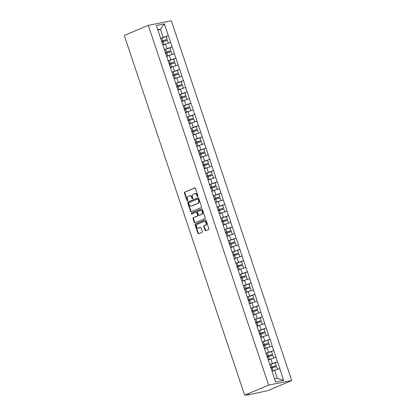<?xml version="1.0" encoding="UTF-8"?>
<svg xmlns="http://www.w3.org/2000/svg" width="416" height="416" viewBox="0 0 416 416"><rect width="100%" height="100%" fill="white"/><g stroke="black" fill="none" stroke-linecap="round" stroke-linejoin="round"><path stroke-width="0.62" d="M197.709 196.586A0.525 0.416 -101.1 0 0 197.928 195.926L195.411 188.412A0.749 0.593 -101.1 0 0 194.626 187.933L184.746 192.104A0.749 0.593 -101.1 0 0 184.434 193.04L186.95 200.559A0.525 0.416 -101.1 0 0 187.72 200.236L187.392 199.264A2.397 1.893 -101.1 0 1 188.391 196.258L189.212 195.91A2.397 1.893 -101.1 0 1 189.509 195.822A2.397 1.893 -101.1 0 1 191.729 197.434L192.052 198.406A0.525 0.416 -101.1 0 0 192.821 198.084L192.499 197.111A2.397 1.893 -101.1 0 1 193.497 194.106L194.319 193.757A2.397 1.893 -101.1 0 1 194.61 193.664A2.397 1.893 -101.1 0 1 196.83 195.281L197.158 196.253A0.525 0.416 -101.1 0 0 197.709 196.586M205 230.272A0.749 0.593 -101.1 0 0 205.785 230.745L208.556 229.575A0.749 0.593 -101.1 0 0 208.868 228.639L206.076 220.288A0.749 0.593 -101.1 0 0 205.291 219.809L195.416 223.98A0.749 0.593 -101.1 0 0 195.104 224.921L197.896 233.272A0.749 0.593 -101.1 0 0 198.682 233.745L202.03 232.331A0.749 0.593 -101.1 0 0 202.342 231.395L201.146 227.822A0.749 0.593 -101.1 0 0 200.361 227.344L198.697 228.046A2.007 1.581 -101.1 0 1 198.453 228.119A2.007 1.581 -101.1 0 1 196.55 226.616A2.007 1.581 -101.1 0 1 197.434 224.26L203.934 221.515A2.007 1.581 -101.1 0 1 204.178 221.437A2.007 1.581 -101.1 0 1 206.081 222.945A2.007 1.581 -101.1 0 1 205.202 225.3L204.116 225.758A0.749 0.593 -101.1 0 0 203.804 226.694L205 230.272L205.462 230.178A0.749 0.593 -101.1 0 0 205.946 230.677M244.655 395.2L124.29 35.469L148.273 25.345L268.637 385.076L244.655 395.2L248.971 394.347L247.926 394.945L267.727 390.655L291.71 380.531L268.637 385.076M201.193 207.568A0.749 0.593 -101.1 0 0 201.505 206.632L198.713 198.281A0.749 0.593 -101.1 0 0 197.928 197.803L188.048 201.973A0.749 0.593 -101.1 0 0 187.736 202.914L190.533 211.26A0.749 0.593 -101.1 0 0 191.318 211.739L201.193 207.568M202.394 209.284L205.187 217.636A0.749 0.593 -101.1 0 1 204.875 218.572L195 222.742A0.749 0.593 -101.1 0 1 194.215 222.269L193.019 218.691A0.749 0.593 -101.1 0 1 193.331 217.755L197.335 216.065A0.749 0.593 -101.1 0 0 197.647 215.124L196.856 212.753A0.749 0.593 -101.1 0 0 196.071 212.274L191.901 214.037A0.525 0.416 -101.1 0 1 191.568 213.049L201.609 208.806A0.749 0.593 -101.1 0 1 202.394 209.284M291.71 380.531L171.345 20.8L148.273 25.345M274.648 362.991L277.42 361.79L269.641 364.556M277.56 361.764L283.634 380.354L275.605 381.935L156.348 25.522L164.377 23.941L168.298 35.656L160.519 38.423M165.526 36.858L168.298 35.656M168.438 35.625L172.063 46.899L164.278 49.665M169.291 48.1L172.063 46.899M172.198 46.873L175.822 58.146L168.043 60.913M173.051 59.348L175.822 58.146M175.963 58.12L179.587 69.394L171.808 72.16M176.816 70.595L179.587 69.394M179.728 69.368L183.352 80.642L175.568 83.403M180.58 81.843L183.352 80.642M183.487 80.61L187.112 91.884L179.332 94.65M184.34 93.085L187.112 91.884M187.252 91.858L190.876 103.132L183.092 105.898M188.105 104.333L190.876 103.132M191.017 103.106L194.641 114.379L186.857 117.14M191.864 115.58L194.641 114.379M194.776 114.348L198.401 125.622L190.622 128.388M195.629 126.823L198.401 125.622M198.541 125.596L202.166 136.869L194.381 139.636M199.394 138.07L202.166 136.869M202.301 136.843L205.925 148.117L198.146 150.883M203.154 149.318L205.925 148.117M206.066 148.086L209.69 159.359L201.911 162.126M206.918 160.56L209.69 159.359M209.83 159.333L213.455 170.607L205.67 173.373M210.683 171.808L213.455 170.607M213.59 170.581L217.214 181.854L209.435 184.621M214.443 183.056L217.214 181.854M217.355 181.828L220.979 193.102L213.2 195.863M218.208 194.303L220.979 193.102M221.12 193.071L224.744 204.344L216.96 207.111M221.972 205.546L224.744 204.344M224.879 204.318L228.504 215.592L220.724 218.358M225.732 216.793L228.504 215.592M228.644 215.566L232.268 226.84L224.484 229.601M229.497 228.041L232.268 226.84M232.404 226.808L236.028 238.082L228.249 240.848M233.256 239.283L236.028 238.082M236.168 238.056L239.793 249.33L232.014 252.096M237.021 250.531L239.793 249.33M239.933 249.304L243.558 260.577L235.773 263.344M240.786 261.778L243.558 260.577M243.693 260.551L247.317 271.82L239.538 274.586M244.546 273.021L247.317 271.82M247.458 271.794L251.082 283.067L243.303 285.834M248.31 284.268L251.082 283.067M251.222 283.041L254.847 294.315L247.062 297.081M252.075 295.516L254.847 294.315M254.982 294.289L258.606 305.562L250.827 308.324M255.835 306.764L258.606 305.562M258.747 305.531L262.371 316.805L254.587 319.571M259.6 318.006L262.371 316.805M262.506 316.779L266.131 328.052L258.352 330.819M263.359 329.254L266.131 328.052M266.271 328.026L269.896 339.3L262.116 342.061M267.124 340.501L269.896 339.3M270.036 339.269L273.66 350.542L265.876 353.309M270.889 351.744L273.66 350.542M273.796 350.516L277.42 361.79M272.319 363.423L270.847 359.029L268.299 360.105M275.948 357.391L270.847 359.029M268.554 352.18L267.088 347.781L264.534 348.858M272.189 346.148L267.088 347.781M264.794 340.933L263.323 336.534L260.775 337.61M268.424 334.901L263.323 336.534M261.03 329.685L259.558 325.291L257.01 326.368M264.664 323.653L259.558 325.291M257.27 318.443L255.798 314.044L253.245 315.12M260.9 312.411L255.798 314.044M253.505 307.195L252.034 302.796L249.486 303.872M257.135 301.163L252.034 302.796M249.74 295.948L248.269 291.554L245.721 292.63M253.375 289.916L248.269 291.554M245.981 284.705L244.509 280.306L241.956 281.382M249.61 278.668L244.509 280.306M242.216 273.458L240.744 269.058L238.196 270.135M245.846 267.426L240.744 269.058M238.451 262.21L236.985 257.811L234.432 258.887M242.086 256.178L236.985 257.811M234.692 250.962L233.22 246.568L230.672 247.645M238.321 244.93L233.22 246.568M230.927 239.72L229.455 235.321L226.907 236.397M234.556 233.688L229.455 235.321M227.167 228.472L225.696 224.073L223.142 225.15M230.797 222.44L225.696 224.073M223.402 217.225L221.931 212.831L219.383 213.907M227.032 211.193L221.931 212.831M219.638 205.982L218.166 201.583L215.618 202.66M223.272 199.95L218.166 201.583M215.878 194.735L214.406 190.336L211.853 191.412M219.508 188.703L214.406 190.336M212.113 183.487L210.642 179.093L208.094 180.164M215.743 177.455L210.642 179.093M208.348 172.24L206.877 167.846L204.329 168.922M211.983 166.208L206.877 167.846M204.589 160.997L203.117 156.598L200.569 157.674M208.218 154.965L203.117 156.598M200.824 149.75L199.352 145.35L196.804 146.427M204.454 143.718L199.352 145.35M197.064 138.502L195.593 134.108L193.04 135.184M200.694 132.47L195.593 134.108M193.3 127.26L191.828 122.86L189.28 123.937M196.929 121.228L191.828 122.86M189.535 116.012L188.063 111.613L185.515 112.689M193.17 109.98L188.063 111.613M185.775 104.764L184.304 100.37L181.75 101.447M189.405 98.732L184.304 100.37M182.01 93.522L180.539 89.123L177.991 90.199M185.64 87.49L180.539 89.123M178.246 82.274L176.774 77.875L174.226 78.952M181.88 76.242L176.774 77.875M174.486 71.027L173.014 66.628L170.461 67.704M178.116 64.995L173.014 66.628M170.721 59.779L169.25 55.385L166.702 56.462M174.351 53.747L169.25 55.385M166.956 48.537L165.49 44.138L162.937 45.214M170.591 42.505L165.49 44.138M163.197 37.289L160.482 29.177L157.752 29.718M157.934 30.254L160.482 29.177L164.377 23.941M274.596 378.924L277.326 378.383L274.612 370.271L272.064 371.348M279.713 368.638L274.612 370.271M283.634 380.354L277.326 378.383M197.855 196.466A0.525 0.416 -101.1 0 1 197.621 196.16L197.293 195.187A2.397 1.893 -101.1 0 0 195.073 193.575L194.61 193.664M189.509 195.822L189.972 195.728A2.397 1.893 -101.1 0 1 192.192 197.34L192.514 198.318A0.525 0.416 -101.1 0 0 192.754 198.624M194.922 187.912L185.208 192.01A0.749 0.593 -101.1 0 0 184.896 192.951L187.413 200.47A0.525 0.416 -101.1 0 0 187.647 200.777M198.229 197.782L188.51 201.885A0.749 0.593 -101.1 0 0 188.198 202.821L190.991 211.172A0.749 0.593 -101.1 0 0 191.48 211.671M198.203 199.384A0.525 0.416 -101.1 0 0 197.657 199.051L188.984 202.712A0.525 0.416 -101.1 0 0 188.765 203.367L189.108 204.391A2.397 1.893 -101.1 0 0 191.329 206.008A2.397 1.893 -101.1 0 0 191.625 205.915L197.548 203.414A2.397 1.893 -101.1 0 0 198.546 200.408L198.203 199.384L198.666 199.29A0.525 0.416 -101.1 0 0 198.115 198.957L197.787 199.025M191.329 206.008L191.792 205.915A2.397 1.893 -101.1 0 0 192.083 205.826L191.625 205.915M198.666 199.29L199.009 200.32A2.397 1.893 -101.1 0 1 198.011 203.325L192.083 205.826M196.529 212.186A0.749 0.593 -101.1 0 1 197.314 212.664L198.11 215.03A0.749 0.593 -101.1 0 1 197.798 215.972L193.794 217.662A0.749 0.593 -101.1 0 0 193.482 218.603L194.678 222.175A0.749 0.593 -101.1 0 0 195.161 222.674M201.911 208.785L192.031 212.956A0.525 0.416 -101.1 0 0 192.109 213.949M201.49 214.308A2.007 1.581 -101.1 0 0 202.374 211.952A2.007 1.581 -101.1 0 0 200.47 210.449A2.007 1.581 -101.1 0 0 200.226 210.522L197.933 211.489A0.749 0.593 -101.1 0 0 197.621 212.43L198.416 214.802A0.749 0.593 -101.1 0 0 199.202 215.275L201.952 214.219A2.007 1.581 -101.1 0 0 202.836 211.858A2.007 1.581 -101.1 0 0 200.933 210.356L200.47 210.449M199.477 215.223A0.749 0.593 -101.1 0 0 199.664 215.186L199.202 215.275M201.952 214.219L199.664 215.186M204.178 221.437L204.641 221.348A2.007 1.581 -101.1 0 1 206.544 222.851A2.007 1.581 -101.1 0 1 205.665 225.207L204.578 225.664A0.749 0.593 -101.1 0 0 204.266 226.606L205.462 230.178M198.453 228.119L198.916 228.03A2.007 1.581 -101.1 0 0 199.16 227.952L198.697 228.046M200.658 227.323L199.16 227.952M205.592 219.788L195.874 223.891A0.749 0.593 -101.1 0 0 195.562 224.827L198.359 233.178A0.749 0.593 -101.1 0 0 198.843 233.678M160.54 38.49A6.266 0.624 -18.5 0 1 161.834 38.054L162.765 40.83A6.266 0.624 161.5 0 0 161.47 41.267M162.765 40.83L167.128 39.416L166.197 36.639L161.834 38.054M161.507 41.376A5.117 0.51 161.5 0 1 162.698 40.971L167.128 39.416M162.88 45.042A5.117 0.51 -18.5 0 1 163.94 44.684L165.043 44.325M168.324 43.228L164.003 44.543A6.266 0.624 -18.5 0 0 162.843 44.933M168.371 43.129L167.44 40.352L163.077 41.766A6.266 0.624 161.5 0 0 161.782 42.203M164.304 49.733A6.266 0.624 -18.5 0 1 165.599 49.301L166.525 52.078A6.266 0.624 161.5 0 0 165.23 52.51M166.525 52.078L170.888 50.658L169.962 47.887L165.599 49.301M165.266 52.619A5.117 0.51 161.5 0 1 166.462 52.218L170.888 50.658M166.644 56.285A5.117 0.51 -18.5 0 1 167.705 55.931L168.808 55.572M172.084 54.475L167.768 55.786A6.266 0.624 -18.5 0 0 166.608 56.176M172.13 54.371L171.205 51.6L166.837 53.014A6.266 0.624 161.5 0 0 165.547 53.446M168.064 60.98A6.266 0.624 -18.5 0 1 169.359 60.544L170.29 63.32A6.266 0.624 161.5 0 0 168.995 63.757M170.29 63.32L174.652 61.906L173.722 59.129L169.359 60.544M169.031 63.866A5.117 0.51 161.5 0 1 170.222 63.461L174.652 61.906M170.404 67.532A5.117 0.51 -18.5 0 1 171.465 67.174L172.567 66.82M175.848 65.723L171.532 67.033A6.266 0.624 -18.5 0 0 170.368 67.423M175.895 65.619L174.964 62.842L170.602 64.256A6.266 0.624 161.5 0 0 169.307 64.693M171.829 72.228A6.266 0.624 -18.5 0 1 173.124 71.791L174.049 74.568A6.266 0.624 161.5 0 0 172.76 75.005M174.049 74.568L178.417 73.154L177.486 70.377L173.124 71.791M172.796 75.114A5.117 0.51 161.5 0 1 173.987 74.708L178.417 73.154M174.169 78.78A5.117 0.51 -18.5 0 1 175.23 78.421L176.332 78.062M179.608 76.97L175.292 78.281A6.266 0.624 -18.5 0 0 174.132 78.671M179.66 76.866L178.729 74.09L174.366 75.504A6.266 0.624 161.5 0 0 173.072 75.941M175.594 83.476A6.266 0.624 -18.5 0 1 176.883 83.039L177.814 85.816A6.266 0.624 161.5 0 0 176.519 86.247M177.814 85.816L182.177 84.396L181.251 81.624L176.883 83.039M176.556 86.356A5.117 0.51 161.5 0 1 177.752 85.956L182.177 84.396M177.934 90.022A5.117 0.51 -18.5 0 1 178.994 89.669L180.092 89.31M183.373 88.213L179.057 89.528A6.266 0.624 -18.5 0 0 177.897 89.913M183.42 88.109L182.494 85.337L178.126 86.752A6.266 0.624 161.5 0 0 176.836 87.188M179.353 94.718A6.266 0.624 -18.5 0 1 180.648 94.286L181.579 97.058A6.266 0.624 161.5 0 0 180.284 97.495M181.579 97.058L185.942 95.644L185.011 92.867L180.648 94.286M180.32 97.604A5.117 0.51 161.5 0 1 181.511 97.198L185.942 95.644M181.693 101.27A5.117 0.51 -18.5 0 1 182.754 100.911L183.856 100.558M187.138 99.46L182.822 100.771A6.266 0.624 -18.5 0 0 181.657 101.161M187.184 99.356L186.254 96.58L181.891 97.999A6.266 0.624 161.5 0 0 180.596 98.431M183.118 105.966A6.266 0.624 -18.5 0 1 184.413 105.529L185.338 108.306A6.266 0.624 161.5 0 0 184.049 108.742M185.338 108.306L189.706 106.891L188.776 104.114L184.413 105.529M184.085 108.852A5.117 0.51 161.5 0 1 185.276 108.446L189.706 106.891M185.458 112.518A5.117 0.51 -18.5 0 1 186.519 112.159L187.621 111.8M190.897 110.708L186.581 112.018A6.266 0.624 -18.5 0 0 185.422 112.408M190.944 110.604L190.018 107.827L185.656 109.242A6.266 0.624 161.5 0 0 184.361 109.678M186.883 117.213A6.266 0.624 -18.5 0 1 188.172 116.776L189.103 119.553A6.266 0.624 161.5 0 0 187.808 119.985M189.103 119.553L193.466 118.139L192.54 115.362L188.172 116.776M187.845 120.094A5.117 0.51 161.5 0 1 189.041 119.694L193.466 118.139M189.218 123.765A5.117 0.51 -18.5 0 1 190.284 123.406L191.381 123.048M194.662 121.95L190.346 123.266A6.266 0.624 -18.5 0 0 189.181 123.656M194.709 121.846L193.778 119.075L189.415 120.489A6.266 0.624 161.5 0 0 188.12 120.926M190.642 128.456A6.266 0.624 -18.5 0 1 191.937 128.024L192.868 130.796A6.266 0.624 161.5 0 0 191.573 131.232M192.868 130.796L197.231 129.381L196.3 126.604L191.937 128.024M191.61 131.342A5.117 0.51 161.5 0 1 192.8 130.941L197.231 129.381M192.982 135.008A5.117 0.51 -18.5 0 1 194.043 134.654L195.146 134.295M198.427 133.198L194.106 134.508A6.266 0.624 -18.5 0 0 192.946 134.898M198.474 133.094L197.543 130.317L193.18 131.737A6.266 0.624 161.5 0 0 191.885 132.168M194.407 139.703A6.266 0.624 -18.5 0 1 195.702 139.266L196.628 142.043A6.266 0.624 161.5 0 0 195.333 142.48M196.628 142.043L200.99 140.629L200.065 137.852L195.702 139.266M195.369 142.589A5.117 0.51 161.5 0 1 196.565 142.184L200.99 140.629M196.747 146.255A5.117 0.51 -18.5 0 1 197.808 145.896L198.91 145.543M202.186 144.446L197.87 145.756A6.266 0.624 -18.5 0 0 196.711 146.146M202.233 144.342L201.308 141.565L196.945 142.979A6.266 0.624 161.5 0 0 195.65 143.416M198.167 150.951A6.266 0.624 -18.5 0 1 199.462 150.514L200.392 153.291A6.266 0.624 161.5 0 0 199.098 153.728M200.392 153.291L204.755 151.876L203.824 149.1L199.462 150.514M199.134 153.837A5.117 0.51 161.5 0 1 200.33 153.431L204.755 151.876M200.507 157.503A5.117 0.51 -18.5 0 1 201.568 157.144L202.67 156.785M205.951 155.693L201.635 157.004A6.266 0.624 -18.5 0 0 200.47 157.394M205.998 155.589L205.067 152.812L200.704 154.227A6.266 0.624 161.5 0 0 199.41 154.664M201.932 162.198A6.266 0.624 -18.5 0 1 203.226 161.762L204.152 164.538A6.266 0.624 161.5 0 0 202.862 164.97M204.152 164.538L208.52 163.119L207.589 160.347L203.226 161.762M202.899 165.079A5.117 0.51 161.5 0 1 204.09 164.679L208.52 163.119M204.272 168.745A5.117 0.51 -18.5 0 1 205.332 168.392L206.435 168.033M209.716 166.936L205.395 168.251A6.266 0.624 -18.5 0 0 204.235 168.636M209.763 166.832L208.832 164.06L204.469 165.474A6.266 0.624 161.5 0 0 203.174 165.906M205.696 173.441A6.266 0.624 -18.5 0 1 206.991 173.004L207.917 175.781A6.266 0.624 161.5 0 0 206.622 176.218M207.917 175.781L212.28 174.366L211.354 171.59L206.991 173.004M206.658 176.327A5.117 0.51 161.5 0 1 207.854 175.921L212.28 174.366M208.036 179.993A5.117 0.51 -18.5 0 1 209.097 179.634L210.194 179.28M213.476 178.183L209.16 179.494A6.266 0.624 -18.5 0 0 208 179.884M213.522 178.079L212.597 175.302L208.229 176.717A6.266 0.624 161.5 0 0 206.939 177.154M209.456 184.688A6.266 0.624 -18.5 0 1 210.751 184.252L211.682 187.028A6.266 0.624 161.5 0 0 210.387 187.465M211.682 187.028L216.044 185.614L215.114 182.837L210.751 184.252M210.423 187.574A5.117 0.51 161.5 0 1 211.614 187.169L216.044 185.614M211.796 191.24A5.117 0.51 -18.5 0 1 212.857 190.882L213.959 190.523M217.24 189.431L212.924 190.741A6.266 0.624 -18.5 0 0 211.76 191.131M217.287 189.327L216.356 186.55L211.994 187.964A6.266 0.624 161.5 0 0 210.699 188.401M213.221 195.936A6.266 0.624 -18.5 0 1 214.516 195.499L215.441 198.276A6.266 0.624 161.5 0 0 214.152 198.708M215.441 198.276L219.809 196.856L218.878 194.085L214.516 195.499M214.188 198.817A5.117 0.51 161.5 0 1 215.379 198.416L219.809 196.856M215.561 202.483A5.117 0.51 -18.5 0 1 216.622 202.129L217.724 201.77M221 200.673L216.684 201.989A6.266 0.624 -18.5 0 0 215.524 202.379M221.047 200.569L220.121 197.798L215.758 199.212A6.266 0.624 161.5 0 0 214.464 199.649M216.986 207.178A6.266 0.624 -18.5 0 1 218.275 206.747L219.206 209.518A6.266 0.624 161.5 0 0 217.911 209.955M219.206 209.518L223.569 208.104L222.643 205.327L218.275 206.747M217.948 210.064A5.117 0.51 161.5 0 1 219.144 209.659L223.569 208.104M219.32 213.73A5.117 0.51 -18.5 0 1 220.386 213.372L221.484 213.018M224.765 211.921L220.449 213.231A6.266 0.624 -18.5 0 0 219.284 213.621M224.812 211.817L223.881 209.04L219.518 210.46A6.266 0.624 161.5 0 0 218.223 210.891M220.745 218.426A6.266 0.624 -18.5 0 1 222.04 217.989L222.971 220.766A6.266 0.624 161.5 0 0 221.676 221.203M222.971 220.766L227.334 219.352L226.403 216.575L222.04 217.989M221.712 221.312A5.117 0.51 161.5 0 1 222.903 220.906L227.334 219.352M223.085 224.978A5.117 0.51 -18.5 0 1 224.146 224.619L225.248 224.26M228.53 223.168L224.214 224.479A6.266 0.624 -18.5 0 0 223.049 224.869M228.576 223.064L227.646 220.288L223.283 221.702A6.266 0.624 161.5 0 0 221.988 222.139M224.51 229.674A6.266 0.624 -18.5 0 1 225.805 229.237L226.73 232.014A6.266 0.624 161.5 0 0 225.436 232.445M226.73 232.014L231.093 230.599L230.168 227.822L225.805 229.237M225.472 232.554A5.117 0.51 161.5 0 1 226.668 232.154L231.093 230.599M226.85 236.226A5.117 0.51 -18.5 0 1 227.911 235.867L229.013 235.508M232.289 234.411L227.973 235.726A6.266 0.624 -18.5 0 0 226.814 236.116M232.336 234.307L231.41 231.535L227.048 232.95A6.266 0.624 161.5 0 0 225.753 233.386M228.27 240.916A6.266 0.624 -18.5 0 1 229.564 240.484L230.495 243.256A6.266 0.624 161.5 0 0 229.2 243.693M230.495 243.256L234.858 241.842L233.927 239.065L229.564 240.484M229.237 243.802A5.117 0.51 161.5 0 1 230.433 243.402L234.858 241.842M230.61 247.468A5.117 0.51 -18.5 0 1 231.67 247.114L232.773 246.756M236.054 245.658L231.738 246.969A6.266 0.624 -18.5 0 0 230.573 247.359M236.101 245.554L235.17 242.778L230.807 244.197A6.266 0.624 161.5 0 0 229.512 244.629M232.034 252.164A6.266 0.624 -18.5 0 1 233.329 251.727L234.26 254.504A6.266 0.624 161.5 0 0 232.965 254.94M234.26 254.504L238.623 253.089L237.692 250.312L233.329 251.727M233.002 255.05A5.117 0.51 161.5 0 1 234.192 254.644L238.623 253.089M234.374 258.716A5.117 0.51 -18.5 0 1 235.435 258.357L236.538 258.003M239.819 256.906L235.498 258.216A6.266 0.624 -18.5 0 0 234.338 258.606M239.866 256.802L238.935 254.025L234.572 255.44A6.266 0.624 161.5 0 0 233.277 255.876M235.799 263.411A6.266 0.624 -18.5 0 1 237.094 262.974L238.02 265.751A6.266 0.624 161.5 0 0 236.725 266.188M238.02 265.751L242.382 264.337L241.457 261.56L237.094 262.974M236.761 266.297A5.117 0.51 161.5 0 1 237.957 265.892L242.382 264.337M238.139 269.963A5.117 0.51 -18.5 0 1 239.2 269.604L240.302 269.246M243.578 268.154L239.262 269.464A6.266 0.624 -18.5 0 0 238.103 269.854M243.625 268.05L242.7 265.273L238.332 266.687A6.266 0.624 161.5 0 0 237.042 267.124M239.559 274.659A6.266 0.624 -18.5 0 1 240.854 274.222L241.784 276.999A6.266 0.624 161.5 0 0 240.49 277.43M241.784 276.999L246.147 275.579L245.216 272.808L240.854 274.222M240.526 277.54A5.117 0.51 161.5 0 1 241.717 277.139L246.147 275.579M241.899 281.206A5.117 0.51 -18.5 0 1 242.96 280.852L244.062 280.493M247.343 279.396L243.027 280.712A6.266 0.624 -18.5 0 0 241.862 281.096M247.39 279.292L246.459 276.52L242.096 277.935A6.266 0.624 161.5 0 0 240.802 278.372M243.324 285.901A6.266 0.624 -18.5 0 1 244.618 285.47L245.544 288.241A6.266 0.624 161.5 0 0 244.254 288.678M245.544 288.241L249.912 286.827L248.981 284.05L244.618 285.47M244.291 288.787A5.117 0.51 161.5 0 1 245.482 288.382L249.912 286.827M245.664 292.453A5.117 0.51 -18.5 0 1 246.724 292.094L247.827 291.741M251.103 290.644L246.787 291.954A6.266 0.624 -18.5 0 0 245.627 292.344M251.15 290.54L250.224 287.763L245.861 289.177A6.266 0.624 161.5 0 0 244.566 289.614M247.088 297.149A6.266 0.624 -18.5 0 1 248.378 296.712L249.309 299.489A6.266 0.624 161.5 0 0 248.014 299.926M249.309 299.489L253.672 298.074L252.746 295.298L248.378 296.712M248.05 300.035A5.117 0.51 161.5 0 1 249.246 299.629L253.672 298.074M249.428 303.701A5.117 0.51 -18.5 0 1 250.489 303.342L251.586 302.983M254.868 301.891L250.552 303.202A6.266 0.624 -18.5 0 0 249.392 303.592M254.914 301.787L253.989 299.01L249.621 300.425A6.266 0.624 161.5 0 0 248.331 300.862M250.848 308.396A6.266 0.624 -18.5 0 1 252.143 307.96L253.074 310.736A6.266 0.624 161.5 0 0 251.779 311.168M253.074 310.736L257.436 309.317L256.506 306.545L252.143 307.96M251.815 311.277A5.117 0.51 161.5 0 1 253.006 310.877L257.436 309.317M253.188 314.943A5.117 0.51 -18.5 0 1 254.249 314.59L255.351 314.231M258.632 313.134L254.316 314.449A6.266 0.624 -18.5 0 0 253.152 314.839M258.679 313.03L257.748 310.258L253.386 311.672A6.266 0.624 161.5 0 0 252.091 312.109M254.613 319.639A6.266 0.624 -18.5 0 1 255.908 319.207L256.833 321.979A6.266 0.624 161.5 0 0 255.538 322.416M256.833 321.979L261.196 320.564L260.27 317.788L255.908 319.207M255.58 322.525A5.117 0.51 161.5 0 1 256.771 322.124L261.196 320.564M256.953 326.191A5.117 0.51 -18.5 0 1 258.014 325.832L259.116 325.478M262.392 324.381L258.076 325.692A6.266 0.624 -18.5 0 0 256.916 326.082M262.439 324.277L261.513 321.5L257.15 322.92A6.266 0.624 161.5 0 0 255.856 323.352M258.378 330.886A6.266 0.624 -18.5 0 1 259.667 330.45L260.598 333.226A6.266 0.624 161.5 0 0 259.303 333.663M260.598 333.226L264.961 331.812L264.035 329.035L259.667 330.45M259.34 333.772A5.117 0.51 161.5 0 1 260.536 333.367L264.961 331.812M260.712 337.438A5.117 0.51 -18.5 0 1 261.778 337.08L262.876 336.721M266.157 335.629L261.841 336.939A6.266 0.624 -18.5 0 0 260.676 337.329M266.204 335.525L265.273 332.748L260.91 334.162A6.266 0.624 161.5 0 0 259.615 334.599M262.137 342.134A6.266 0.624 -18.5 0 1 263.432 341.697L264.363 344.474A6.266 0.624 161.5 0 0 263.068 344.906M264.363 344.474L268.726 343.06L267.795 340.283L263.432 341.697M263.104 345.015A5.117 0.51 161.5 0 1 264.295 344.614L268.726 343.06M264.477 348.686A5.117 0.51 -18.5 0 1 265.538 348.327L266.64 347.968M269.922 346.871L265.6 348.187A6.266 0.624 -18.5 0 0 264.441 348.577M269.968 346.772L269.038 343.996L264.675 345.41A6.266 0.624 161.5 0 0 263.38 345.847M265.902 353.376A6.266 0.624 -18.5 0 1 267.197 352.945L268.122 355.716A6.266 0.624 161.5 0 0 266.828 356.153M268.122 355.716L272.485 354.302L271.56 351.53L267.197 352.945M266.864 356.262A5.117 0.51 161.5 0 1 268.06 355.862L272.485 354.302M268.242 359.928A5.117 0.51 -18.5 0 1 269.303 359.575L270.405 359.216M273.681 358.119L269.365 359.429A6.266 0.624 -18.5 0 0 268.206 359.819M273.728 358.015L272.802 355.238L268.44 356.658A6.266 0.624 161.5 0 0 267.145 357.089M269.662 364.624A6.266 0.624 -18.5 0 1 270.956 364.187L271.887 366.964A6.266 0.624 161.5 0 0 270.592 367.401M271.887 366.964L276.25 365.55L275.319 362.773L270.956 364.187M270.629 367.51A5.117 0.51 161.5 0 1 271.82 367.104L276.25 365.55M272.002 371.176A5.117 0.51 -18.5 0 1 273.062 370.817L274.165 370.464M277.446 369.366L273.13 370.677A6.266 0.624 -18.5 0 0 271.965 371.067M277.493 369.262L276.562 366.486L272.199 367.9A6.266 0.624 161.5 0 0 270.904 368.337M197.293 195.187L196.83 195.281M192.514 198.318L192.052 198.406M192.192 197.34L191.729 197.434M187.413 200.47L186.95 200.559M184.896 192.951L184.434 193.04M185.208 192.01L184.746 192.104M197.621 196.16L197.158 196.253M190.991 211.172L190.533 211.26M188.198 202.821L187.736 202.914M188.51 201.885L188.048 201.973M198.011 203.325L197.548 203.414M199.009 200.32L198.546 200.408M194.678 222.175L194.215 222.269M193.482 218.603L193.019 218.691M193.794 217.662L193.331 217.755M197.798 215.972L197.335 216.065M198.11 215.03L197.647 215.124M197.314 212.664L196.856 212.753M192.031 212.956L191.568 213.049M204.266 226.606L203.804 226.694M204.578 225.664L204.116 225.758M205.665 225.207L205.202 225.3M198.359 233.178L197.896 233.272M195.562 224.827L195.104 224.921M195.874 223.891L195.416 223.98M163.077 41.766L164.003 44.543M166.837 53.014L167.768 55.786M170.602 64.256L171.532 67.033M174.366 75.504L175.292 78.281M178.126 86.752L179.057 89.528M181.891 97.999L182.822 100.771M185.656 109.242L186.581 112.018M189.415 120.489L190.346 123.266M193.18 131.737L194.106 134.508M196.945 142.979L197.87 145.756M200.704 154.227L201.635 157.004M204.469 165.474L205.395 168.251M208.229 176.717L209.16 179.494M211.994 187.964L212.924 190.741M215.758 199.212L216.684 201.989M219.518 210.46L220.449 213.231M223.283 221.702L224.214 224.479M227.048 232.95L227.973 235.726M230.807 244.197L231.738 246.969M234.572 255.44L235.498 258.216M238.332 266.687L239.262 269.464M242.096 277.935L243.027 280.712M245.861 289.177L246.787 291.954M249.621 300.425L250.552 303.202M253.386 311.672L254.316 314.449M257.15 322.92L258.076 325.692M260.91 334.162L261.841 336.939M264.675 345.41L265.6 348.187M268.44 356.658L269.365 359.429M272.199 367.9L273.13 370.677M247.572 394.628L247.681 394.956M198.182 198.942L197.72 199.03M196.622 212.16L196.16 212.248M199.571 215.212L199.108 215.301"/></g></svg>

